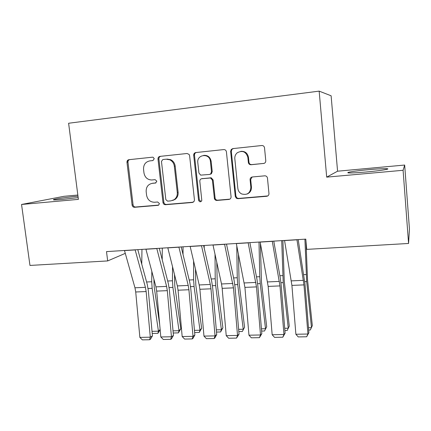 <?xml version="1.0" encoding="UTF-8"?>
<svg xmlns="http://www.w3.org/2000/svg" width="431" height="431" viewBox="0 0 431 431"><rect width="100%" height="100%" fill="white"/><g stroke="black" fill="none" stroke-linecap="round" stroke-linejoin="round"><path stroke-width="0.65" d="M154.25 158.716L153.15 157.267L152.477 157.186L128.88 159.702C127.565 159.987 126.929 160.865 126.973 162.331L132.101 205.113C132.403 206.535 133.222 207.257 134.564 207.289L158.042 205.334L158.651 205.145L159.416 203.534L157.654 201.988L154.589 202.252C150.22 202.155 147.547 199.817 146.583 195.232L146.163 191.65C146.034 187.043 148.065 184.274 152.256 183.342L155.494 183.035L156.841 181.203L155.144 179.662L151.712 179.986C147.467 179.781 144.886 177.443 143.976 172.966L143.55 169.361C143.426 164.647 145.506 161.83 149.789 160.903L152.87 160.58L154.25 158.716M368.828 169.652C358.592 170.617 351.728 171.522 348.237 172.357C346.125 173.278 352.095 173.16 366.14 172.001C376.624 171.015 383.601 170.1 387.076 169.264C390.793 168.279 380.929 168.526 368.828 169.652M77.984 196.175C68.75 197.037 56.375 198.734 53.859 199.499C52.14 200.086 54.909 200.07 62.166 199.445L78.167 197.608M263.535 163.511L263.869 163.457C265.167 163.031 265.803 162.115 265.776 160.72L264.521 147.817C264.219 146.281 263.309 145.516 261.784 145.522L232.799 148.614L231.258 149.422L230.639 151.394L235.261 196.401L236.317 198.228L237.923 198.68L266.735 196.283C268.222 196.003 268.966 195.098 268.966 193.557L267.468 178.132C267.198 176.688 266.347 175.913 264.909 175.816L252.286 176.979C250.815 177.27 250.082 178.186 250.088 179.722L250.847 187.318C250.282 193.163 247.211 195.372 241.646 193.939C239.458 192.781 238.192 190.955 237.853 188.46L234.82 158.78C234.647 156.324 235.471 154.309 237.303 152.741C242.545 150.101 246.063 151.674 247.863 157.455L248.358 162.449C248.66 163.969 249.565 164.734 251.068 164.739L264.117 163.381M403.093 170.283L404.671 165.046L337.57 171.204L326.687 177.13L403.093 170.283L408.572 243.467L306.737 249.377L305.794 239.124L106.505 251.607L107.675 260.927L125.276 253.369M326.687 177.13L319.161 91.13L68.61 123.25L78.394 199.375L21.55 204.466L29.965 265.437L107.675 260.927M189.613 155.72L189.074 154.395L187.022 153.501L159.976 156.383C158.619 156.679 157.961 157.568 157.994 159.055L162.977 202.505C163.279 203.949 164.119 204.682 165.499 204.714L192.404 202.473L194.182 201.282L194.446 199.849L189.613 155.72M195.76 152.563L223.754 149.579C225.224 149.579 226.113 150.327 226.415 151.836L231.064 196.757C231.075 198.271 230.359 199.16 228.926 199.429L216.928 200.431C215.742 200.447 214.907 199.887 214.433 198.745L212.397 180.18L210.538 177.987L201.466 178.757C200.323 179.199 199.774 180.061 199.828 181.349L201.81 200.534C200.636 202.274 199.564 202.177 198.583 200.237L193.691 155.289C193.67 153.775 194.359 152.865 195.76 152.563M337.57 171.204L331.116 95.784L319.161 91.13M408.572 243.467L409.45 229.152L404.671 165.046M77.839 195.038L63.955 196.315L21.55 204.466M152.127 183.358L155.995 182.884M129.796 159.605C128.53 159.923 127.921 160.795 127.969 162.212L133.071 204.854C133.373 206.266 134.192 206.988 135.528 207.02L158.743 205.086M149.789 160.903L153.075 160.542M160.795 156.297C159.486 156.62 158.856 157.509 158.894 158.953L163.855 202.252C164.157 203.685 164.992 204.418 166.371 204.45L193.287 202.204M162.853 159.529L161.463 161.399L165.827 199.596L167.594 201.148L170.875 200.868L174.156 199.688C176.468 197.958 177.507 195.566 177.276 192.512L174.329 166.242C173.892 163.263 172.395 161.124 169.83 159.815L166.145 159.184L162.853 159.529L166.145 159.184M172.642 200.474L175.002 199.44C177.303 197.716 178.337 195.335 178.111 192.285L177.276 192.512M167.023 159.077L170.698 159.702C173.251 161.005 174.744 163.144 175.18 166.113L178.111 192.285M201.74 178.693L211.271 177.809L213.124 179.996L215.15 198.492C215.624 199.634 216.454 200.194 217.633 200.178L229.874 199.138M196.466 152.488C195.114 152.822 194.456 153.727 194.483 155.198L199.354 199.984L201.132 201.552M210.403 161.399C209.778 152.806 196.558 154.217 197.807 162.681L198.923 172.982L200.636 175.126L209.401 174.469L210.667 173.93L211.502 171.764L210.403 161.399L211.136 161.28C210.22 157.056 207.72 155.09 203.631 155.381M210.139 174.302L211.395 173.768L212.23 171.608L211.502 171.764M211.136 161.28L212.23 171.608M240.805 151.346C245.013 151.071 247.566 153.075 248.471 157.347L248.973 162.331C249.269 163.839 250.169 164.599 251.666 164.604L264.095 163.381M247.055 194.042C250.093 192.802 251.559 190.491 251.445 187.108L250.847 187.318M252.135 177.001L250.691 179.538L251.445 187.108M233.381 148.55L231.926 149.347L231.307 151.308L235.913 196.159L236.958 197.98L238.564 198.432L267.802 195.933M141.751 264.181L141.961 249.387M152.024 331.331L158.441 331.18L152.148 288.317L151.717 281.755L151.831 271.406M160.154 329.704L157.902 333.335L158.441 331.18L160.133 329.505M153.905 279.196L154.158 286.701L159.68 324.473M157.902 333.335L152.218 333.459M135.129 249.813L145.403 287.332L146.147 291.545L150.29 337.187L152.439 335.911L148.334 290.629L147.24 284.352L137.796 249.646M124.467 250.481L134.968 287.795L135.722 291.986L139.876 337.398L150.29 337.187L149.638 339.736L142.365 339.87L139.876 337.398M127.867 162.228L127.765 160.187M152.439 335.911L150.5 339.213L149.638 339.736M162.207 259.694L162.298 248.111M173.02 330.846L179.016 330.712L172.901 287.412L172.459 280.786L172.529 266.67M178.386 332.888L179.016 330.712L180.81 328.772L178.386 332.888L173.214 333.001M174.501 274.552L174.77 285.791L180.81 328.772M183.03 254.441L183.04 246.812M194.446 330.356L199.995 330.232L194.074 286.491L193.621 279.794L193.589 261.051M199.284 332.43L199.995 330.232L201.649 328.277L199.284 332.43L194.64 332.533M195.469 269.036L195.793 284.859L201.649 328.277M156.787 248.455L166.598 286.394L167.309 290.656L171.436 336.762L173.434 335.474L169.351 289.734L168.295 283.388L159.281 248.299M145.899 249.14L155.947 286.868L156.674 291.103L160.806 336.977L171.436 336.762L170.703 339.337L163.279 339.477L160.806 336.977M173.434 335.474L171.506 338.809L170.703 339.337M178.903 247.071L188.223 285.441L188.913 289.745L193.013 336.331L194.86 335.032L190.798 288.824L189.78 282.413L181.214 246.925M167.788 247.771L177.356 285.92L178.057 290.203L182.168 336.546L193.013 336.331L192.199 338.928L184.624 339.073L182.168 336.546M170.498 160.165L170.509 159.615M194.86 335.032L192.943 338.4L192.199 338.928M204.213 248.159L204.197 245.487M216.314 329.855L221.399 329.742L215.672 285.548L215.214 278.787L215.015 254.247M220.597 331.967L221.399 329.742L222.897 327.77L220.597 331.967L216.507 332.053M216.788 262.334L217.24 283.905L222.897 327.77M238.639 329.343L243.235 329.241L237.718 284.584L237.255 277.753L236.781 245.783M242.341 331.487L244.576 327.253L242.341 331.487L238.828 331.568M238.44 253.983L239.124 282.935L244.576 327.253M201.498 245.659L210.306 284.46L210.964 288.813L215.042 335.889L216.723 334.58L212.688 287.892L211.713 281.411L203.615 245.525M190.141 246.37L199.208 284.956L199.882 289.282L203.971 336.11L215.042 335.889L214.142 338.518L206.411 338.664L203.971 336.11M194.144 155.235L194.079 153.619M216.723 334.58L214.821 337.985L214.142 338.518M224.583 244.21L233.483 287.865L237.529 335.437L239.043 334.117L235.035 286.938L234.103 280.387L226.501 244.091M212.979 244.937L221.523 283.964L222.164 288.339L226.227 335.663L237.529 335.437L236.544 338.093L228.651 338.243L226.227 335.663M239.043 334.117L236.544 338.093M261.434 328.826L265.523 328.729L260.227 283.603L259.753 276.702L258.999 242.055M264.526 331.003L266.697 326.73L264.526 331.003L261.622 331.067M260.389 243.208L261.461 281.944L266.697 326.73M248.17 242.734L256.483 286.895L260.502 334.973L261.838 333.642L257.857 285.968L256.968 279.347L249.883 242.626M236.312 243.477L244.921 287.38L248.956 335.205L260.502 334.973L259.424 337.662L251.359 337.812L248.956 335.205M261.838 333.642L259.424 337.662M284.713 328.293L288.274 328.207L283.205 282.601L281.718 240.633M287.175 330.507L289.276 326.192L287.175 330.507L284.896 330.561M282.903 240.557L284.261 280.937L289.276 326.192M272.284 241.225L279.978 285.904L283.959 334.504L285.112 333.163L281.163 284.977L280.322 278.281L273.777 241.128M260.162 241.98L268.168 286.399L272.166 334.742L283.959 334.504L282.79 337.22L274.552 337.376L272.166 334.742M285.112 333.163L282.79 337.22M308.494 327.743L311.5 327.679L306.673 281.578L304.911 239.178M308.677 330.038L310.298 330.001L312.324 325.642L307.545 279.902L305.994 241.285M296.937 239.679L303.979 284.891L307.933 334.02L308.887 332.673L304.976 283.959L298.198 239.598M284.541 240.455L291.911 285.397L295.882 334.262L307.933 334.02L306.662 336.767L298.247 336.929L295.882 334.262M308.887 332.673L306.662 336.767M155.785 182.97L155.467 183.04M153.307 183.137L152.391 183.331M158.613 205.167L158.042 205.334M135.528 207.02L134.564 207.289M133.071 204.854L132.101 205.113M127.969 162.212L126.973 162.331M193.185 202.214L192.404 202.473M166.371 204.45L165.499 204.714M163.855 202.252L162.977 202.505M158.894 158.953L157.994 159.055M175.18 166.113L174.329 166.242M229.594 199.176L228.926 199.429M217.633 200.178L216.928 200.431M215.026 197.926L214.304 198.168M213.124 179.996L212.397 180.18M210.506 177.755L209.773 177.928M202.662 178.493L201.902 178.671M199.354 199.984L198.583 200.237M194.483 155.198L193.691 155.289M251.666 164.604L251.068 164.739M248.973 162.331L248.358 162.449M248.471 157.347L247.863 157.455M250.691 179.538L250.088 179.722M267.279 196.035L266.735 196.283M238.564 198.432L237.923 198.68M235.913 196.159L235.261 196.401M231.307 151.308L230.639 151.394M148.086 288.495L152.148 288.317M146.599 281.993L151.717 281.755M145.403 287.332L134.968 287.795M146.147 291.545L135.722 291.986M135.156 249.926L124.494 250.589M169.108 287.579L172.901 287.412M167.681 281.007L172.459 280.786M190.556 286.642L194.074 286.491M189.198 279.999L193.621 279.794M166.598 286.394L155.947 286.868M167.309 290.656L156.674 291.103M156.814 248.568L145.931 249.247M188.223 285.441L177.356 285.92M188.913 289.745L178.057 290.203M178.93 247.184L167.815 247.879M212.456 285.688L215.672 285.548M211.163 278.976L215.214 278.787M234.809 284.713L237.718 284.584M233.586 277.925L237.255 277.753M210.306 284.46L199.208 284.956M210.964 288.813L199.882 289.282M201.525 245.772L190.168 246.478M232.853 283.463L221.523 283.964M233.483 287.865L222.164 288.339M224.605 244.323L213 245.05M257.636 283.717L260.227 283.603M256.488 276.853L259.753 276.702M255.885 282.445L244.307 282.957M256.483 286.895L244.921 287.38M248.191 242.847L236.333 243.59M280.947 282.704L283.205 282.601M279.881 275.759L282.72 275.63M279.407 281.405L267.581 281.928M279.978 285.904L268.168 286.399M272.306 241.338L260.184 242.098M304.765 281.664L306.673 281.578M303.78 274.644L306.177 274.531M303.446 280.344L291.361 280.877M303.979 284.891L291.911 285.397M296.959 239.798L284.562 240.573M348.286 172.928L348.237 172.357M53.913 199.919L53.859 199.499M153.172 183.153L152.256 183.342M175.002 199.44L174.156 199.688M170.698 159.702L169.83 159.815M215.15 198.492L214.433 198.745M211.271 177.809L210.538 177.987M211.395 173.768L210.667 173.93M236.958 197.98L236.317 198.228M231.926 149.347L231.258 149.422"/></g></svg>
